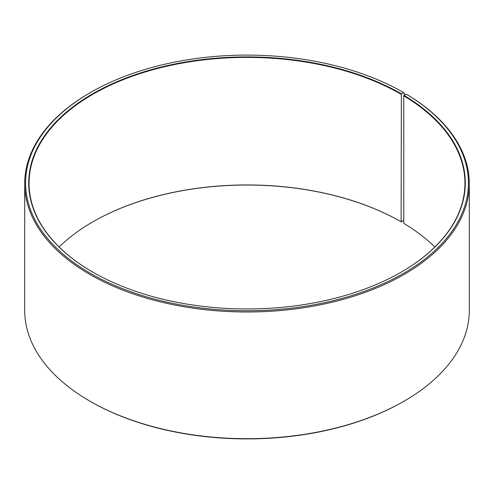 <?xml version="1.0" encoding="UTF-8"?>
<svg xmlns="http://www.w3.org/2000/svg" width="494" height="494" viewBox="0 0 494 494"><rect width="100%" height="100%" fill="white"/><g stroke="black" fill="none" stroke-linecap="round" stroke-linejoin="round"><path stroke-width="0.74" d="M434.874 247A217.94 125.828 -0 0 0 403.771 223.368L403.771 95.817A217.94 125.828 -0 0 1 464.94 183.225A217.94 125.828 -0 0 1 401.233 272.126M404.191 95.299L404.191 92.897L403.573 92.539L401.356 93.823A218.292 126.026 -0 0 0 92.65 93.823A218.292 126.026 -0 0 0 92.644 272.052A218.292 126.026 -0 0 0 401.356 272.052A218.292 126.026 -0 0 0 404.024 95.391L403.771 95.817M403.573 92.539A221.429 127.841 -0 0 0 90.427 92.545A221.429 127.841 -0 0 0 90.427 273.336A221.429 127.841 -0 0 0 402.202 274.121A221.429 127.841 -0 0 0 406.284 94.132L404.024 95.391M90.427 92.545L89.809 92.897A222.3 128.341 -0 0 0 24.7 183.651A222.3 128.341 -0 0 0 89.809 274.405A222.3 128.341 -0 0 0 332.073 302.223A222.3 128.341 -0 0 0 469.3 183.651A222.3 128.341 -0 0 0 406.908 94.496L406.284 94.132M24.7 183.651L24.7 310.349A222.3 128.341 -0 0 0 89.809 401.103L90.427 401.461A221.429 127.841 -0 0 0 90.427 401.455A221.429 127.841 -0 0 0 90.427 401.461A221.429 127.841 -0 0 0 403.573 401.455L404.191 401.103A222.3 128.341 -0 0 0 469.3 310.349L469.3 183.651M401.356 93.823L401.109 221.806L403.771 220.318M401.109 221.806A217.94 125.828 -0 0 0 92.891 221.806A217.94 125.828 -0 0 0 59.126 247M401.356 221.948A218.292 126.026 -0 0 0 92.767 221.874M90.427 401.455L89.809 401.103A222.3 128.341 -0 0 0 404.191 401.103M401.109 94.249A217.94 125.828 -0 0 0 163.6 66.974A217.94 125.828 -0 0 0 29.06 183.225A217.94 125.828 -0 0 0 92.767 272.126"/></g></svg>
